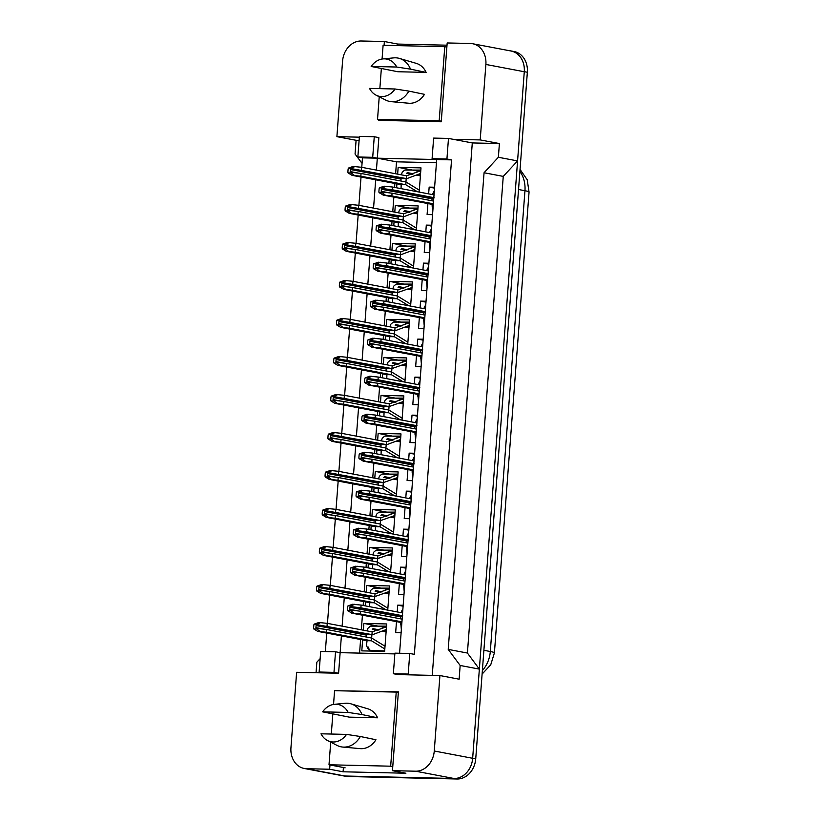 <?xml version="1.0" encoding="UTF-8"?>
<svg xmlns="http://www.w3.org/2000/svg" width="820" height="820" viewBox="0 0 820 820"><rect width="100%" height="100%" fill="white"/><g stroke="black" fill="none" stroke-linecap="round" stroke-linejoin="round"><path stroke-width="1.23" d="M378.502 119.566L378.44 120.345L441.252 121.78L447.177 42.958L470.301 43.48A20.695 17.056 100.7 0 1 472.607 43.726A20.695 17.056 100.7 0 1 485.881 64.452L480.202 139.912L453.091 139.297L472.289 142.936L432.253 675.372M359.355 137.165L336.897 136.653L342.565 61.192A20.695 17.056 100.7 0 1 361.251 41L384.375 41.523L384.088 45.315M399.576 653.243L436.691 159.541L377.313 158.188L378.86 137.606L374.258 136.735L359.406 136.397L357.858 156.979L362.471 157.85L377.313 158.188L376.421 170.109M432.089 158.66L446.931 158.998L448.478 138.426L433.636 138.088L432.089 158.66L436.691 159.541L451.543 159.879L414.356 654.35L409.754 653.478L394.902 653.14L393.364 673.722L408.206 674.06L409.754 653.478M329.978 764.968L329.65 769.242L306.526 768.719A20.695 17.056 100.7 0 1 304.22 768.473A20.695 17.056 100.7 0 1 290.946 747.748L296.625 672.287L338.588 673.24L340.136 652.669L394.851 653.909M393.364 673.722L397.966 674.593L439.93 675.547L434.262 751.007A20.695 17.056 100.7 0 1 415.586 771.2L392.462 770.677L398.387 691.854L335.554 690.717M325.345 651.562L326.739 633.091M327.467 623.384L329.589 595.084M330.327 585.377L332.448 557.077M333.176 547.381L335.308 519.07M336.036 509.374L338.168 481.073M338.896 471.367L341.028 443.066M341.755 433.36L343.877 405.059M344.615 395.353L346.737 367.053M347.465 357.356L349.597 329.045M350.324 319.349L352.457 291.049M353.184 281.342L355.316 253.042M356.044 243.335L358.166 215.035M358.904 205.328L361.026 177.028M361.753 167.331L362.471 157.85M375.693 179.805L373.561 208.116M372.833 217.812L370.702 246.113M369.974 255.819L367.842 284.12M367.114 293.827L364.992 322.127M364.254 331.833L362.132 360.134M361.405 369.83L359.273 398.141M358.545 407.837L356.413 436.148M355.685 445.844L353.553 474.144M352.825 483.851L350.704 512.151M349.966 521.858L347.844 550.159M347.116 559.855L344.984 588.165M344.256 597.862L342.124 626.172M341.397 635.869L340.136 652.669L335.523 651.787L320.681 651.449L319.134 672.031L323.746 672.902M362.05 163.416L355.06 154.016L356.095 140.292L336.897 136.653M316.059 672.728L316.848 662.211L320.138 658.655M472.607 43.726L511.003 51.004A20.695 17.056 100.7 0 1 524.277 71.74L517.574 160.915L503.254 176.392L467.41 653.038L479.362 669.11L472.658 758.295A20.695 17.056 100.7 0 1 453.983 778.487L344.923 776.007A20.695 17.056 100.7 0 1 342.616 775.761L304.22 768.473M343.416 767.52L343.088 771.794L329.65 769.242M343.088 771.794L405.9 773.229L392.462 770.677M479.362 669.11L460.163 665.471L459.128 679.196L439.93 675.547M460.163 665.471L448.212 649.399L467.41 653.038M448.212 649.399L484.056 172.753L503.254 176.392M484.056 172.753L498.375 157.276L517.574 160.915M498.375 157.276L499.4 143.551L480.202 139.912M447.002 45.192L397.813 44.075L384.375 41.523M359.109 140.363L356.095 140.292M448.478 138.426L453.091 139.297M446.931 158.998L451.543 159.879M408.206 674.06L412.808 674.932M499.4 143.551L472.289 142.936M436.455 162.739L396.511 161.827L372.71 157.317L374.258 136.735M396.511 161.827L395.619 173.748M394.891 183.454L394.584 187.411M393.856 197.118L392.759 211.755M392.032 221.461L391.734 225.418M391.007 235.125L389.9 249.762M389.172 259.458L388.875 263.425M388.147 273.121L387.04 287.769M386.312 297.465L386.015 301.432M385.287 311.128L384.19 325.765M383.452 335.472L383.155 339.439M382.428 349.135L381.331 363.772M380.603 373.479L380.306 377.436M379.568 387.142L378.471 401.779M377.743 411.486L377.446 415.443M376.718 425.149L375.611 439.786M374.883 449.483L374.586 453.45M373.858 463.156L372.752 477.793M372.024 487.49L371.726 491.457M370.999 501.153L369.902 515.79M369.164 525.497L368.867 529.464M368.139 539.16L367.042 553.797M366.314 563.504L366.017 567.46M365.279 577.167L364.183 591.804M363.455 601.511L363.157 605.467M362.43 615.174L361.323 629.811M360.595 639.508L359.57 653.109M429.69 252.673L424.237 252.55L425.057 241.582M425.795 231.875L426.297 225.11L431.75 225.233M426.83 290.68L421.377 290.557L422.208 279.589M422.935 269.882L423.438 263.117L428.901 263.24M423.981 328.687L418.518 328.564L419.348 317.596M420.076 307.889L420.588 301.114L426.041 301.247M421.121 366.694L415.668 366.56L416.488 355.593M417.216 345.896L417.728 339.121L423.181 339.244M418.261 404.69L412.808 404.567L413.628 393.6M414.356 383.904L414.869 377.128L420.322 377.251M415.402 442.697L409.949 442.574L410.769 431.607M411.507 421.9L412.009 415.135L417.462 415.258M412.542 480.704L407.089 480.581L407.919 469.614M408.647 459.907L409.149 453.142L414.612 453.265M409.692 518.712L404.229 518.588L405.059 507.621M405.787 497.914L406.3 491.149L411.753 491.272M406.833 556.718L401.38 556.585L402.2 545.618M402.928 535.921L403.44 529.146L408.893 529.269M403.973 594.715L398.52 594.592L399.34 583.625M400.068 573.928L400.58 567.153L406.033 567.276M401.113 632.722L395.66 632.599L396.48 621.632M397.218 611.935L397.72 605.16L403.173 605.283M432.55 214.666L427.097 214.543L427.917 203.575M428.645 193.879L429.157 187.103L434.61 187.226M394.789 212.144L395.301 205.369L418.138 205.892L416.314 230.082M393.764 225.808L394.061 221.841M391.929 250.141L392.442 243.376L415.279 243.888L413.464 268.089M390.904 263.814L391.202 259.848M389.069 288.148L389.582 281.383L412.419 281.895L410.605 306.096M388.044 301.811L388.342 297.855M386.22 326.155L386.722 319.38L409.559 319.902L407.745 344.103M385.185 339.818L385.482 335.862M383.36 364.162L383.862 357.387L406.71 357.909L404.885 382.099M382.335 377.825L382.632 373.858M380.5 402.169L381.013 395.394L403.85 395.916L402.025 420.106M379.476 415.832L379.773 411.865M377.641 440.166L378.153 433.401L400.99 433.923L399.176 458.113M376.616 453.839L376.913 449.872M374.781 478.173L375.293 471.408L398.13 471.92L396.316 496.12M373.756 491.836L374.053 487.879M371.931 516.18L372.434 509.404L395.271 509.927L393.457 534.127M370.896 529.843L371.193 525.886M369.072 554.187L369.584 547.411L392.421 547.934L390.597 572.124M368.047 567.85L368.344 563.883M366.212 592.194L366.724 585.418L389.561 585.941L387.737 610.131M365.187 605.857L365.484 601.89M363.352 630.191L363.865 623.425L386.702 623.948L384.641 651.387L361.804 650.865L362.624 639.897M397.649 174.137L398.151 167.362L420.998 167.885L419.174 192.075M396.624 187.8L396.921 183.834M319.134 672.031L333.976 672.369L338.588 673.24M333.976 672.369L335.523 651.787M357.858 156.979L372.71 157.317M337.338 690.758L335.575 690.419M397.813 44.075L397.69 45.623M398.151 167.362L411.332 169.863M411.763 169.945L419.102 171.339M395.301 205.369L408.473 207.87M408.903 207.952L416.252 209.346M392.442 243.376L405.613 245.877M406.054 245.959L413.393 247.353M389.582 281.383L402.753 283.874M403.194 283.956L410.533 285.35M386.722 319.38L399.904 321.881M400.334 321.963L407.673 323.357M383.862 357.387L397.044 359.888M397.474 359.97L404.824 361.364M381.013 395.394L394.184 397.895M394.615 397.977L401.964 399.371M378.153 433.401L391.324 435.902M391.765 435.984L399.104 437.378M375.293 471.408L388.475 473.898M388.905 473.98L396.244 475.374M372.434 509.404L385.615 511.905M386.046 511.987L393.385 513.381M369.584 547.411L382.755 549.912M383.186 549.995L390.535 551.389M366.724 585.418L379.896 587.919M380.326 588.001L387.675 589.395M363.865 623.425L377.036 625.926M377.477 626.008L384.816 627.402M429.157 187.103L434.549 188.128M426.297 225.11L431.689 226.135M423.438 263.117L428.829 264.132M420.588 301.114L425.969 302.139M417.728 339.121L423.11 340.146M414.869 377.128L420.26 378.153M412.009 415.135L417.4 416.16M409.149 453.142L414.541 454.157M406.3 491.149L411.681 492.164M403.44 529.146L408.821 530.171M400.58 567.153L405.972 568.178M397.72 605.16L403.112 606.185M509.64 50.748A20.695 17.056 100.7 0 1 511.014 50.942A20.695 17.056 100.7 0 1 524.287 71.668L472.658 758.223A20.695 17.056 100.7 0 1 472.658 758.295L434.262 751.007M511.014 50.942L514.078 51.527A20.695 17.056 100.7 0 1 527.352 72.252L475.733 758.807A20.695 17.056 100.7 0 1 457.058 779L347.998 776.519A20.695 17.056 100.7 0 1 345.691 776.274L343.99 775.956M406.197 178.596L405.941 181.968M419.317 190.178L405.982 181.978L361.056 173.461L360.851 176.197L405.777 184.725L417.39 191.736M420.568 173.491L406.874 178.616L406.238 178.545L406.443 175.808L420.783 170.744M400.908 181.015L401.052 179.119A0.687 0.564 100.7 0 1 401.677 178.442L406.238 178.545L348.428 168.079A3.454 2.839 -79.3 0 0 348.08 169.453L347.926 171.513A3.454 2.839 -79.3 0 0 348.059 172.887L352.026 175.326L400.826 184.582A3.454 2.839 -79.3 0 0 401.205 184.623L405.777 184.725L405.982 181.978M348.059 172.887L351.247 172.958L350.734 172.261A0.687 0.564 100.7 0 1 350.212 171.564L350.365 169.504A0.687 0.564 100.7 0 1 350.991 168.828L351.554 168.838M351.298 172.272L361.056 173.461M348.428 168.079L353.112 166.45L361.517 167.28L406.443 175.808M361.517 167.28L361.312 170.027M360.851 176.197L352.446 175.367L401.164 184.643M355.019 166.491L351.616 168.161M351.247 172.958L354.342 175.408M431.904 200.756L432.048 198.86A0.687 0.564 100.7 0 1 432.673 198.184L434.159 197.722M432.171 204.385L383.442 195.109L379.065 192.628L382.253 192.7L382.304 192.013L392.062 193.192L391.857 195.939L383.032 195.058L431.822 204.313A3.454 2.839 -79.3 0 0 432.212 204.354L433.319 204.385M392.062 193.192L433.575 201.074M391.857 195.939L433.37 203.811M382.304 192.013L381.731 192.003A0.687 0.564 100.7 0 1 381.208 191.306L381.372 189.246A0.687 0.564 100.7 0 1 381.987 188.569L382.612 187.893L379.424 187.821A3.454 2.839 -79.3 0 0 379.086 189.195L378.932 191.244A3.454 2.839 -79.3 0 0 379.065 192.628M379.424 187.821L384.119 186.191L392.524 187.022L392.319 189.768L433.831 197.64M392.319 189.768L382.561 188.579M392.524 187.022L434.036 194.893M386.015 186.232L382.612 187.893M382.253 192.7L385.349 195.15M395.066 88.99A18.973 15.641 100.7 0 1 381.7 96.586A18.973 15.641 100.7 0 1 376.083 95.171A18.973 15.641 100.7 0 1 369.523 88.406L395.066 88.99L408.862 91.102A22.078 18.194 100.7 0 1 392.216 101.721A22.078 18.194 100.7 0 1 391.212 101.659A22.078 18.194 100.7 0 1 385.687 100.06L376.083 95.171M382.96 58.917L393.692 57.882A22.078 18.194 100.7 0 1 395.517 57.81A22.078 18.194 100.7 0 1 399.412 58.415L416.263 63.365A20.356 16.779 100.7 0 1 426.123 72.385L397.823 71.74L371.173 66.461A18.973 15.641 100.7 0 1 382.96 58.917A18.973 15.641 100.7 0 1 396.716 67.035L371.173 66.461M399.412 58.415A22.078 18.194 100.7 0 1 410.512 69.146L426.123 72.385M396.716 67.035L410.512 69.146M383.186 120.458L377.528 119.382L439.192 120.786L444.768 46.699L383.104 45.295L382.069 59.03M441.293 121.186L439.192 120.786M381.331 68.859L379.844 88.642M379.229 96.77L377.528 119.382M446.869 47.099L444.768 46.699M408.862 91.102L424.473 94.341A20.356 16.779 100.7 0 1 408.698 103.228L391.212 101.659M346.532 734.392A18.973 15.641 100.7 0 1 333.176 741.987A18.973 15.641 100.7 0 1 327.559 740.573A18.973 15.641 100.7 0 1 320.999 733.808L346.532 734.392L360.339 736.503A22.078 18.194 100.7 0 1 343.693 747.112A22.078 18.194 100.7 0 1 342.688 747.061A22.078 18.194 100.7 0 1 337.163 745.462L327.559 740.573M334.437 704.318L345.159 703.283A22.078 18.194 100.7 0 1 346.993 703.211A22.078 18.194 100.7 0 1 350.888 703.816L367.729 708.757A20.356 16.779 100.7 0 1 377.6 717.787L349.289 717.141L322.649 711.852A18.973 15.641 100.7 0 1 334.437 704.318A18.973 15.641 100.7 0 1 348.182 712.436L322.649 711.852M350.888 703.816A22.078 18.194 100.7 0 1 361.989 714.548L377.6 717.787M348.182 712.436L361.989 714.548M345.128 767.838L329.005 764.783L390.668 766.187L396.234 692.101L334.57 690.696L333.545 704.431M392.77 766.587L390.668 766.187M332.797 714.261L331.311 734.043M330.706 742.172L329.005 764.783M398.335 692.5L396.234 692.101M360.339 736.503L375.949 739.742A20.356 16.779 100.7 0 1 360.175 748.629L342.688 747.061M403.337 216.603L403.081 219.975M416.457 228.185L403.122 219.985L358.196 211.457L357.991 214.204L402.917 222.722L414.541 229.743M417.718 211.488L404.014 216.613L403.378 216.552L403.583 213.805L417.923 208.751M398.048 219.022L398.192 217.126A0.687 0.564 100.7 0 1 398.817 216.449L403.378 216.552L345.568 206.086A3.454 2.839 -79.3 0 0 345.22 207.46L345.066 209.51A3.454 2.839 -79.3 0 0 345.21 210.894L349.176 213.323L397.966 222.579A3.454 2.839 -79.3 0 0 398.346 222.62L402.917 222.722L403.122 219.985M345.21 210.894L348.387 210.965L347.875 210.268A0.687 0.564 100.7 0 1 347.352 209.561L347.506 207.511A0.687 0.564 100.7 0 1 348.131 206.835L348.705 206.845M348.449 210.279L358.196 211.457M345.568 206.086L350.253 204.457L358.668 205.287L403.583 213.805M358.668 205.287L358.463 208.034M357.991 214.204L349.586 213.374L398.346 222.62L398.274 224.516L398.305 222.691M352.159 204.498L348.756 206.158M348.387 210.965L351.493 213.415M400.478 254.61L400.221 257.982M413.598 266.192L400.262 257.992L355.347 249.464L355.132 252.211L400.058 260.729L411.681 267.75M414.858 249.495L401.154 254.62L400.529 254.559L400.734 251.812L415.063 246.748M395.189 257.029L395.332 255.122A0.687 0.564 100.7 0 1 395.957 254.456L400.529 254.559L342.709 244.093A3.454 2.839 -79.3 0 0 342.37 245.457L342.217 247.517A3.454 2.839 -79.3 0 0 342.35 248.901L346.317 251.33L395.107 260.586A3.454 2.839 -79.3 0 0 395.496 260.627L400.058 260.729L400.262 257.992M342.35 248.901L345.538 248.972L345.015 248.265A0.687 0.564 100.7 0 1 344.492 247.568L344.646 245.508A0.687 0.564 100.7 0 1 345.271 244.842L345.845 244.852M345.589 248.286L355.347 249.464M342.709 244.093L347.403 242.464L355.808 243.294L400.734 251.812M355.808 243.294L355.603 246.041M355.132 252.211L346.727 251.381L395.496 260.627L395.414 262.523L395.455 260.698M349.299 242.505L345.896 244.165M345.538 248.972L348.633 251.422M397.618 292.607L397.372 295.989L410.748 304.199M392.595 298.695L392.554 300.53L392.647 298.634L343.867 289.378L339.49 286.897L342.678 286.969L342.729 286.293L352.487 287.471L352.282 290.218L343.457 289.337L392.247 298.593A3.454 2.839 -79.3 0 0 392.636 298.634L397.198 298.736L408.821 305.757M411.999 287.502L397.669 292.566L397.874 289.819L412.204 284.755M392.329 295.026L392.472 293.13A0.687 0.564 100.7 0 1 393.098 292.463L397.669 292.566L339.849 282.101A3.454 2.839 -79.3 0 0 339.511 283.464L339.357 285.524A3.454 2.839 -79.3 0 0 339.49 286.897M352.487 287.471L397.413 295.989L397.198 298.736L352.282 290.218M342.729 286.293L342.155 286.272A0.687 0.564 100.7 0 1 341.643 285.575L341.796 283.515A0.687 0.564 100.7 0 1 342.411 282.849L342.986 282.859M339.849 282.101L344.543 280.46L352.948 281.301L397.874 289.819M352.948 281.301L352.743 284.038M346.45 280.512L343.037 282.172M342.678 286.969L345.773 289.429M394.768 330.614L394.512 333.986M407.888 342.207L394.553 333.996L349.627 325.478L349.422 328.215L394.348 336.743L405.961 343.764M409.139 325.509L395.435 330.634L394.809 330.573L395.014 327.826L409.344 322.762M389.479 333.033L389.623 331.136A0.687 0.564 100.7 0 1 390.238 330.46L394.809 330.573L336.989 320.107A3.454 2.839 -79.3 0 0 336.651 321.471L336.497 323.531A3.454 2.839 -79.3 0 0 336.63 324.904L340.597 327.344L389.397 336.6A3.454 2.839 -79.3 0 0 389.777 336.641L394.348 336.743L394.553 333.996M336.63 324.904L339.818 324.976L339.295 324.279A0.687 0.564 100.7 0 1 338.783 323.582L338.937 321.522A0.687 0.564 100.7 0 1 339.562 320.845L340.126 320.866M339.869 324.289L349.627 325.478M336.989 320.107L341.684 318.467L350.089 319.298L395.014 327.826M350.089 319.298L349.884 322.045M349.422 328.215L341.017 327.385L389.736 336.641M343.59 318.508L340.177 320.179M339.818 324.976L342.914 327.436M429.055 238.763L429.198 236.867A0.687 0.564 100.7 0 1 429.813 236.191L430.93 236.211M429.311 242.433L429.28 244.257L429.362 242.361L380.593 233.116L376.206 230.635L379.393 230.707L379.445 230.02L389.203 231.199L388.998 233.946L380.172 233.064L428.962 242.32A3.454 2.839 -79.3 0 0 429.352 242.361L430.469 242.392M389.203 231.199L430.715 239.081M388.998 233.946L430.51 241.818M379.445 230.02L378.871 230.01A0.687 0.564 100.7 0 1 378.358 229.303L378.512 227.253A0.687 0.564 100.7 0 1 379.137 226.576L379.752 225.9L376.564 225.828A3.454 2.839 -79.3 0 0 376.226 227.191L376.072 229.251A3.454 2.839 -79.3 0 0 376.206 230.635M376.564 225.828L381.259 224.198L389.664 225.028L389.459 227.775L430.971 235.647M389.459 227.775L379.701 226.586M389.664 225.028L431.176 232.9M383.165 224.239L379.752 225.9M379.393 230.707L382.489 233.157M426.195 276.77L426.338 274.864A0.687 0.564 100.7 0 1 426.953 274.198L428.071 274.218M426.451 280.44L426.42 282.264L426.502 280.368L377.733 271.123L373.346 268.632L376.534 268.714L376.585 268.027L386.343 269.206L386.138 271.953L377.313 271.071L426.113 280.327A3.454 2.839 -79.3 0 0 426.492 280.368L427.609 280.399M386.343 269.206L427.856 277.078M386.138 271.953L427.65 279.825M376.585 268.027L376.021 268.007A0.687 0.564 100.7 0 1 375.498 267.31L375.652 265.249A0.687 0.564 100.7 0 1 376.277 264.583L376.892 263.907L373.715 263.835A3.454 2.839 -79.3 0 0 373.366 265.198L373.213 267.258A3.454 2.839 -79.3 0 0 373.346 268.632M373.715 263.835L378.399 262.205L386.804 263.035L386.599 265.772L428.112 273.654M386.599 265.772L376.841 264.593M386.804 263.035L428.317 270.907M380.306 262.246L376.892 263.907M376.534 268.714L379.629 271.164M423.335 314.767L423.479 312.871A0.687 0.564 100.7 0 1 424.104 312.194L425.211 312.225M423.212 318.334L423.561 320.261L423.643 318.375L374.873 309.119L370.486 306.639L373.674 306.711L373.725 306.024L383.483 307.213L383.278 309.96L374.463 309.079L423.253 318.334A3.454 2.839 -79.3 0 0 423.632 318.375L424.75 318.396M383.483 307.213L424.996 315.085M383.278 309.96L424.791 317.832M373.725 306.024L373.161 306.014A0.687 0.564 100.7 0 1 372.639 305.317L372.792 303.256A0.687 0.564 100.7 0 1 373.418 302.59L374.043 301.914L370.855 301.842A3.454 2.839 -79.3 0 0 370.507 303.205L370.353 305.265A3.454 2.839 -79.3 0 0 370.486 306.639M370.855 301.842L375.539 300.202L383.955 301.042L383.739 303.779L425.252 311.651M383.739 303.779L373.992 302.601M383.955 301.042L425.467 308.914M377.446 300.253L374.043 301.914M373.674 306.711L376.78 309.171M391.909 368.621L391.652 371.993M405.029 380.203L391.693 372.003L346.768 363.485L346.563 366.222L391.488 374.75L403.102 381.761M406.289 363.516L391.95 368.569L392.155 365.833L406.494 360.769M386.62 371.04L386.763 369.143A0.687 0.564 100.7 0 1 387.388 368.467L391.95 368.569L334.14 358.104A3.454 2.839 -79.3 0 0 333.791 359.478L333.637 361.538A3.454 2.839 -79.3 0 0 333.771 362.911L337.737 365.351L386.538 374.607A3.454 2.839 -79.3 0 0 386.917 374.648L391.488 374.75L391.693 372.003M333.771 362.911L336.958 362.983L336.446 362.286A0.687 0.564 100.7 0 1 335.923 361.589L336.077 359.529A0.687 0.564 100.7 0 1 336.702 358.853L337.276 358.863M337.01 362.296L346.768 363.485M334.14 358.104L338.824 356.474L347.229 357.305L392.155 365.833M347.229 357.305L347.024 360.052M346.563 366.222L338.158 365.392L386.917 374.648L386.845 376.534L386.835 374.576M340.731 356.515L337.327 358.186M336.958 362.983L340.064 365.433M389.049 406.628L388.793 410M402.169 418.21L388.834 410.01L343.908 401.482L343.703 404.229L388.629 412.747L400.252 419.768M403.43 401.513L389.09 406.577L389.305 403.829L403.635 398.776M383.76 409.047L383.904 407.15A0.687 0.564 100.7 0 1 384.529 406.474L389.09 406.577L331.28 396.111A3.454 2.839 -79.3 0 0 330.931 397.485L330.778 399.535A3.454 2.839 -79.3 0 0 330.921 400.918L334.888 403.348L383.678 412.603A3.454 2.839 -79.3 0 0 384.057 412.644L388.629 412.747L388.834 410.01M330.921 400.918L334.109 400.99L333.586 400.293A0.687 0.564 100.7 0 1 333.063 399.586L333.217 397.536A0.687 0.564 100.7 0 1 333.842 396.859L334.416 396.87M334.16 400.303L343.908 401.482M331.28 396.111L335.964 394.481L344.38 395.312L389.305 403.829M344.38 395.312L344.174 398.059M343.703 404.229L335.298 403.399L384.057 412.644L383.985 414.541L384.016 412.716M337.871 394.522L334.468 396.183M334.109 400.99L337.204 403.44M386.189 444.635L385.933 448.007M399.309 456.217L385.974 448.017L341.058 439.489L340.843 442.236L385.769 450.754L397.392 457.775M400.57 439.52L386.866 444.645L386.24 444.583L386.445 441.836L400.775 436.783M380.9 447.054L381.044 445.147A0.687 0.564 100.7 0 1 381.669 444.481L386.24 444.583L328.42 434.118A3.454 2.839 -79.3 0 0 328.082 435.481L327.928 437.542A3.454 2.839 -79.3 0 0 328.061 438.925L332.028 441.355L380.818 450.61A3.454 2.839 -79.3 0 0 381.208 450.651L385.769 450.754L385.974 448.017M328.061 438.925L331.249 438.997L330.726 438.29A0.687 0.564 100.7 0 1 330.204 437.593L330.368 435.533A0.687 0.564 100.7 0 1 330.983 434.866L331.557 434.877M331.3 438.31L341.058 439.489M328.42 434.118L333.115 432.488L341.52 433.319L386.445 441.836M341.52 433.319L341.315 436.066M340.843 442.236L332.438 441.406L381.208 450.651L381.126 452.548L381.167 450.723M335.011 432.529L331.608 434.19M331.249 438.997L334.345 441.447M420.476 352.774L420.619 350.878A0.687 0.564 100.7 0 1 421.244 350.202L422.351 350.232M420.742 356.444L420.701 358.268L420.783 356.382L372.013 347.127L367.637 344.646L370.824 344.718L370.876 344.031L380.634 345.22L380.418 347.957L371.603 347.085L420.393 356.341A3.454 2.839 -79.3 0 0 420.783 356.382L421.89 356.403M380.634 345.22L422.136 353.092M380.418 347.957L421.931 355.839M370.876 344.031L370.302 344.021A0.687 0.564 100.7 0 1 369.779 343.324L369.933 341.263A0.687 0.564 100.7 0 1 370.558 340.587L371.183 339.921L367.995 339.849A3.454 2.839 -79.3 0 0 367.657 341.212L367.503 343.272A3.454 2.839 -79.3 0 0 367.637 344.646M367.995 339.849L372.69 338.209L381.095 339.039L380.89 341.786L422.402 349.658M380.89 341.786L371.132 340.607M381.095 339.039L422.607 346.921M374.586 338.25L371.183 339.921M370.824 344.718L373.92 347.167M417.616 390.781L417.759 388.885A0.687 0.564 100.7 0 1 418.384 388.208L419.502 388.239M417.882 394.451L417.841 396.275L417.933 394.379L369.154 385.133L364.777 382.653L367.965 382.725L368.016 382.038L377.774 383.217L377.569 385.964L368.744 385.092L417.534 394.348A3.454 2.839 -79.3 0 0 417.923 394.379L419.03 394.41M377.774 383.217L419.286 391.099M377.569 385.964L419.082 393.836M368.016 382.038L367.442 382.028A0.687 0.564 100.7 0 1 366.929 381.331L367.083 379.27A0.687 0.564 100.7 0 1 367.698 378.594L368.323 377.917L365.136 377.846A3.454 2.839 -79.3 0 0 364.797 379.219L364.644 381.279A3.454 2.839 -79.3 0 0 364.777 382.653M365.136 377.846L369.83 376.216L378.235 377.046L378.03 379.793L419.543 387.665M378.03 379.793L368.272 378.604M378.235 377.046L419.748 384.918M371.726 376.257L368.323 377.917M367.965 382.725L371.06 385.174M414.766 428.788L414.91 426.892A0.687 0.564 100.7 0 1 415.525 426.215L416.642 426.236M415.022 432.458L414.992 434.282L415.074 432.386L366.304 423.14L361.917 420.66L365.105 420.732L365.156 420.045L374.914 421.224L374.709 423.971L365.884 423.089L414.674 432.345A3.454 2.839 -79.3 0 0 415.063 432.386L416.181 432.417M374.914 421.224L416.427 429.106M374.709 423.971L416.222 431.843M365.156 420.045L364.582 420.035A0.687 0.564 100.7 0 1 364.07 419.327L364.223 417.277A0.687 0.564 100.7 0 1 364.849 416.601L365.464 415.924L362.276 415.853A3.454 2.839 -79.3 0 0 361.938 417.226L361.784 419.276A3.454 2.839 -79.3 0 0 361.917 420.66M362.276 415.853L366.97 414.223L375.375 415.053L375.17 417.8L416.683 425.672M375.17 417.8L365.412 416.611M375.375 415.053L416.888 422.925M368.877 414.264L365.464 415.924M365.105 420.732L368.2 423.181M383.329 482.631L383.083 486.014M396.46 494.224L383.124 486.014L338.199 477.496L337.994 480.243L382.919 488.761L394.533 495.782M397.71 477.527L383.381 482.59L383.586 479.843L397.915 474.78M378.051 485.05L378.184 483.154A0.687 0.564 100.7 0 1 378.809 482.488L383.381 482.59L325.56 472.125A3.454 2.839 -79.3 0 0 325.222 473.488L325.068 475.549A3.454 2.839 -79.3 0 0 325.202 476.922L329.168 479.362L377.958 488.617A3.454 2.839 -79.3 0 0 378.348 488.658L382.919 488.761L383.124 486.014M325.202 476.922L328.389 476.994L327.867 476.297A0.687 0.564 100.7 0 1 327.354 475.6L327.508 473.54A0.687 0.564 100.7 0 1 328.123 472.873L328.697 472.884M328.441 476.317L338.199 477.496M325.56 472.125L330.255 470.485L338.66 471.326L383.586 479.843M338.66 471.326L338.455 474.062M337.994 480.243L329.579 479.413L378.307 488.658M332.161 470.536L328.748 472.197M328.389 476.994L331.485 479.454M380.48 520.638L380.224 524.011M393.6 532.231L380.265 524.021L335.339 515.503L335.134 518.25L380.06 526.768L391.673 533.789M394.851 515.534L380.521 520.597L380.726 517.851L395.055 512.787M375.191 523.058L375.334 521.161A0.687 0.564 100.7 0 1 375.949 520.485L380.521 520.597L322.701 510.132A3.454 2.839 -79.3 0 0 322.362 511.495L322.209 513.556A3.454 2.839 -79.3 0 0 322.342 514.929L326.309 517.369L375.109 526.624A3.454 2.839 -79.3 0 0 375.488 526.665L380.06 526.768L380.265 524.021M322.342 514.929L325.53 515.001L325.007 514.304A0.687 0.564 100.7 0 1 324.494 513.607L324.648 511.547A0.687 0.564 100.7 0 1 325.273 510.87L325.837 510.891M325.581 514.314L335.339 515.503M322.701 510.132L327.395 508.492L335.8 509.322L380.726 517.851M335.8 509.322L335.595 512.069M335.134 518.25L326.729 517.41L375.488 526.665L375.416 528.551L375.447 526.727M329.302 508.533L325.888 510.204M325.53 515.001L328.625 517.461M377.62 558.645L377.364 562.018M390.74 570.228L377.405 562.028L332.479 553.51L332.274 556.247L377.2 564.775L388.813 571.786M392.001 553.541L377.661 558.594L377.866 555.857L392.206 550.794M372.331 561.064L372.475 559.168A0.687 0.564 100.7 0 1 373.1 558.492L377.661 558.594L319.851 548.139A3.454 2.839 -79.3 0 0 319.503 549.502L319.349 551.563A3.454 2.839 -79.3 0 0 319.482 552.936L323.449 555.376L372.249 564.631A3.454 2.839 -79.3 0 0 372.628 564.672L377.2 564.775L377.405 562.028M319.482 552.936L322.67 553.008L322.157 552.311A0.687 0.564 100.7 0 1 321.635 551.614L321.788 549.554A0.687 0.564 100.7 0 1 322.414 548.877L322.988 548.898M322.721 552.321L332.479 553.51M319.851 548.139L324.535 546.499L332.951 547.329L377.866 555.857M332.951 547.329L332.736 550.076M332.274 556.247L323.869 555.417L372.628 564.672L372.557 566.558L372.587 564.734M326.442 546.54L323.039 548.211M322.67 553.008L325.776 555.458M374.76 596.652L374.504 600.025M387.88 608.235L374.545 600.035L329.619 591.507L329.414 594.254L374.34 602.782L385.964 609.793M389.141 591.538L374.801 596.601L375.017 593.854L389.346 588.801M369.471 599.072L369.615 597.175A0.687 0.564 100.7 0 1 370.24 596.499L374.801 596.601L316.991 586.136A3.454 2.839 -79.3 0 0 316.653 587.509L316.489 589.559A3.454 2.839 -79.3 0 0 316.633 590.943L320.599 593.372L369.389 602.628A3.454 2.839 -79.3 0 0 369.779 602.669L374.34 602.782L374.545 600.035M316.633 590.943L319.82 591.015L319.298 590.318A0.687 0.564 100.7 0 1 318.775 589.621L318.929 587.561A0.687 0.564 100.7 0 1 319.554 586.884L320.128 586.894M319.872 590.328L329.619 591.507M316.991 586.136L321.686 584.506L330.091 585.336L375.017 593.854M330.091 585.336L329.886 588.083M329.414 594.254L321.01 593.424L369.779 602.669L369.697 604.566L369.738 602.741M323.582 584.547L320.179 586.208M319.82 591.015L322.916 593.465M384.672 650.906L370.896 650.557L373.94 651.141M374.135 651.141L371.276 650.598C369.564 650.362 368.692 649.194 368.682 647.103M371.901 634.659L371.655 638.032M385.031 646.242L371.685 638.042L326.77 629.514L326.565 632.261L371.481 640.779L384.816 648.989M386.281 629.545L372.577 634.67L371.952 634.608L372.157 631.861L386.486 626.808M366.612 637.078L366.755 635.182A0.687 0.564 100.7 0 1 367.38 634.506L371.952 634.608L314.132 624.143A3.454 2.839 -79.3 0 0 313.793 625.506L313.64 627.566A3.454 2.839 -79.3 0 0 313.773 628.95L317.74 631.38L366.53 640.635A3.454 2.839 -79.3 0 0 366.919 640.676L371.481 640.779L371.685 638.042M313.773 628.95L316.961 629.022L316.438 628.325A0.687 0.564 100.7 0 1 315.915 627.618L316.079 625.568A0.687 0.564 100.7 0 1 316.694 624.891L317.268 624.901M317.012 628.335L326.77 629.514M314.132 624.143L318.826 622.513L327.231 623.343L372.157 631.861M327.231 623.343L327.026 626.091M326.565 632.261L318.15 631.431L366.878 640.676M320.722 622.554L317.319 624.215M316.961 629.022L320.056 631.472M411.906 466.795L412.05 464.889A0.687 0.564 100.7 0 1 412.675 464.222L413.782 464.243M412.163 470.465L412.132 472.289L412.214 470.393L363.444 461.147L359.058 458.657L362.245 458.739L362.296 458.052L372.054 459.231L371.849 461.978L363.024 461.096L411.824 470.352A3.454 2.839 -79.3 0 0 412.204 470.393L413.321 470.424M372.054 459.231L413.567 467.103M371.849 461.978L413.362 469.85M362.296 458.052L361.733 458.031A0.687 0.564 100.7 0 1 361.21 457.334L361.364 455.274A0.687 0.564 100.7 0 1 361.989 454.608L362.614 453.931L359.426 453.86A3.454 2.839 -79.3 0 0 359.078 455.223L358.924 457.283A3.454 2.839 -79.3 0 0 359.058 458.657M359.426 453.86L364.111 452.23L372.516 453.06L372.311 455.797L413.823 463.679M372.311 455.797L362.553 454.618M372.516 453.06L414.028 460.932M366.017 452.271L362.614 453.931M362.245 458.739L365.341 461.188M409.047 504.792L409.19 502.896A0.687 0.564 100.7 0 1 409.815 502.229L410.922 502.25M408.924 508.359L360.585 499.144L356.208 496.664L359.396 496.735L359.447 496.049L369.195 497.238L368.99 499.985L360.175 499.103L408.965 508.359A3.454 2.839 -79.3 0 0 409.344 508.4L410.461 508.42M369.195 497.238L410.707 505.11M368.99 499.985L410.502 507.857M359.447 496.049L358.873 496.038A0.687 0.564 100.7 0 1 358.35 495.341L358.504 493.281A0.687 0.564 100.7 0 1 359.129 492.615L359.755 491.938L356.567 491.867A3.454 2.839 -79.3 0 0 356.218 493.23L356.064 495.29A3.454 2.839 -79.3 0 0 356.208 496.664M356.567 491.867L361.251 490.227L369.666 491.067L369.461 493.804L410.963 501.686M369.461 493.804L359.703 492.625M369.666 491.067L411.179 498.939M363.157 490.278L359.755 491.938M359.396 496.735L362.491 499.195M406.187 542.799L406.33 540.903A0.687 0.564 100.7 0 1 406.956 540.226L408.063 540.257M406.453 546.468L406.412 548.293L406.505 546.407L357.725 537.151L353.348 534.671L356.536 534.742L356.587 534.056L366.345 535.245L366.13 537.981L357.315 537.11L406.105 546.366A3.454 2.839 -79.3 0 0 406.494 546.407L407.601 546.428M366.345 535.245L407.858 543.117M366.13 537.981L407.642 545.864M356.587 534.056L356.013 534.045A0.687 0.564 100.7 0 1 355.49 533.348L355.644 531.288A0.687 0.564 100.7 0 1 356.269 530.612L356.895 529.945L353.707 529.874A3.454 2.839 -79.3 0 0 353.369 531.237L353.215 533.297A3.454 2.839 -79.3 0 0 353.348 534.671M353.707 529.874L358.401 528.234L366.806 529.064L366.601 531.811L408.114 539.683M366.601 531.811L356.843 530.632M366.806 529.064L408.319 536.946M360.298 528.275L356.895 529.945M356.536 534.742L359.631 537.192M403.337 580.806L403.471 578.91A0.687 0.564 100.7 0 1 404.096 578.233L405.213 578.264M403.204 584.373L403.553 586.3L403.645 584.414L354.865 575.158L350.488 572.678L353.676 572.749L353.728 572.063L363.485 573.252L363.28 575.989L354.455 575.117L403.245 584.373A3.454 2.839 -79.3 0 0 403.635 584.404L404.742 584.434M363.485 573.252L404.998 581.124M363.28 575.989L404.793 583.861M353.728 572.063L353.154 572.053A0.687 0.564 100.7 0 1 352.641 571.355L352.795 569.295A0.687 0.564 100.7 0 1 353.41 568.619L354.035 567.942L350.847 567.87A3.454 2.839 -79.3 0 0 350.509 569.244L350.355 571.304A3.454 2.839 -79.3 0 0 350.488 572.678M350.847 567.87L355.542 566.241L363.947 567.071L363.742 569.818L405.254 577.69M363.742 569.818L353.984 568.629M363.947 567.071L405.459 574.943M357.448 566.282L354.035 567.942M353.676 572.749L356.772 575.199M400.478 618.813L400.621 616.917A0.687 0.564 100.7 0 1 401.236 616.24L402.353 616.261M400.734 622.482L400.703 624.307L400.785 622.411L352.016 613.165L347.629 610.685L350.816 610.756L350.868 610.07L360.626 611.249L360.421 613.995L351.595 613.114L400.396 622.37A3.454 2.839 -79.3 0 0 400.775 622.411L401.892 622.441M360.626 611.249L402.138 619.131M360.421 613.995L401.933 621.867M350.868 610.07L350.294 610.059A0.687 0.564 100.7 0 1 349.781 609.352L349.935 607.302A0.687 0.564 100.7 0 1 350.56 606.626L351.175 605.949L347.987 605.877A3.454 2.839 -79.3 0 0 347.649 607.251L347.495 609.301A3.454 2.839 -79.3 0 0 347.629 610.685M347.987 605.877L352.682 604.248L361.087 605.078L360.882 607.825L402.394 615.697M360.882 607.825L351.124 606.636M361.087 605.078L402.599 612.95M354.588 604.289L351.175 605.949M350.816 610.756L353.912 613.206M306.526 768.719L344.923 776.007M415.586 771.2L453.983 778.487M485.881 64.452L524.277 71.74M494.409 652.864A24.149 1.855 -175.7 0 0 490.309 651.51L524.954 190.722A24.149 1.855 4.3 0 1 529.054 192.075L494.409 652.864L490.729 664.825L482.109 674.06M482.365 670.534A27.603 22.745 -79.3 0 0 490.309 651.51L483.892 650.291M518.537 189.502L524.954 190.722A27.603 22.745 -79.3 0 0 519.9 171.4M347.998 776.519L345.343 776.017M527.352 72.252L524.287 71.668M475.733 758.807L472.658 758.223M457.058 779L454.362 778.487M406.597 173.266L412.388 174.363M416.447 175.131L420.393 175.88M407.222 172.589L413.618 173.809M417.698 174.578L420.455 175.101M350.212 171.564L358.688 173.174M350.365 169.504L401.052 179.119M350.991 168.828L401.677 178.442M381.208 191.306L389.695 192.905M381.372 189.246L432.048 198.86M381.987 188.569L432.673 198.184M403.737 211.273L409.529 212.37M413.598 213.138L417.534 213.887M404.362 210.596L410.758 211.806M414.838 212.585L417.595 213.108M347.352 209.561L355.829 211.171M347.506 207.511L398.192 217.126M348.131 206.835L398.817 216.449M400.877 249.27L406.669 250.366M410.738 251.145L414.674 251.894M401.503 248.603L407.899 249.813M411.988 250.592L414.735 251.115M344.492 247.568L352.969 249.177M344.646 245.508L395.332 255.122M345.271 244.842L395.957 254.456M398.028 287.277L403.809 288.373M407.878 289.152L411.824 289.901M398.643 286.611L405.049 287.82M409.129 288.589L411.876 289.111M341.643 285.575L350.119 287.184M341.796 283.515L392.472 293.13M342.411 282.849L393.098 292.463M395.168 325.284L400.949 326.38M405.018 327.149L408.965 327.897M395.783 324.607L402.189 325.827M406.269 326.596L409.016 327.118M338.783 323.582L347.26 325.191M338.937 321.522L389.623 331.136M339.562 320.845L390.238 330.46M378.358 229.303L386.835 230.912M378.512 227.253L429.198 236.867M379.137 226.576L429.813 236.191M375.498 267.31L383.975 268.919M375.652 265.249L426.338 274.864M376.277 264.583L426.953 274.198M372.639 305.317L381.115 306.926M372.792 303.256L423.479 312.871M373.418 302.59L424.104 312.194M392.308 363.291L398.1 364.387M402.169 365.156L406.105 365.904M392.934 362.614L399.33 363.834M403.409 364.603L406.166 365.125M335.923 361.589L344.4 363.198M336.077 359.529L386.763 369.143M336.702 358.853L387.388 368.467M389.449 401.298L395.24 402.394M399.309 403.163L403.245 403.911M390.074 400.621L396.47 401.831M400.549 402.61L403.307 403.132M333.063 399.586L341.54 401.195M333.217 397.536L383.904 407.15M333.842 396.859L384.529 406.474M386.589 439.294L392.38 440.401M396.449 441.17L400.385 441.918M387.214 438.628L393.61 439.838M397.7 440.617L400.447 441.139M330.204 437.593L338.68 439.202M330.368 435.533L381.044 445.147M330.983 434.866L381.669 444.481M369.779 343.324L378.256 344.933M369.933 341.263L420.619 350.878M370.558 340.587L421.244 350.202M366.929 381.331L375.406 382.93M367.083 379.27L417.759 388.885M367.698 378.594L418.384 388.208M364.07 419.327L372.546 420.937M364.223 417.277L414.91 426.892M364.849 416.601L415.525 426.215M383.739 477.301L389.52 478.398M393.59 479.177L397.536 479.925M384.354 476.635L390.761 477.845M394.84 478.624L397.587 479.136M327.354 475.6L335.831 477.209M327.508 473.54L378.184 483.154M328.123 472.873L378.809 482.488M380.88 515.308L386.661 516.405M390.73 517.174L394.676 517.922M381.495 514.632L387.901 515.852M391.981 516.62L394.738 517.143M324.494 513.607L332.971 515.216M324.648 511.547L375.334 521.161M325.273 510.87L375.949 520.485M378.02 553.316L383.811 554.412M387.88 555.181L391.816 555.929M378.645 552.639L385.041 553.859M389.121 554.627L391.878 555.15M321.635 551.614L330.111 553.223M321.788 549.554L372.475 559.168M322.414 548.877L373.1 558.492M375.16 591.322L380.952 592.419M385.021 593.188L388.957 593.936M375.785 590.646L382.181 591.855M386.261 592.634L389.018 593.157M318.775 589.621L327.252 591.22M318.929 587.561L369.615 597.175M319.554 586.884L370.24 596.499M372.3 629.319L378.092 630.426M382.161 631.195L386.097 631.943M372.926 628.653L379.322 629.862M383.411 630.641L386.159 631.164M315.915 627.618L324.402 629.227M316.079 625.568L366.755 635.182M316.694 624.891L367.38 634.506M361.21 457.334L369.687 458.944M361.364 455.274L412.05 464.889M361.989 454.608L412.675 464.222M358.35 495.341L366.827 496.951M358.504 493.281L409.19 502.896M359.129 492.615L409.815 502.229M355.49 533.348L363.967 534.958M355.644 531.288L406.33 540.903M356.269 530.612L406.956 540.226M352.641 571.355L361.118 572.954M352.795 569.295L403.471 578.91M353.41 568.619L404.096 578.233M349.781 609.352L358.258 610.961M349.935 607.302L400.621 616.917M350.56 606.626L401.236 616.24M529.054 192.075L527.219 179.775L520.044 169.412M403.163 177.981L402.22 178.504L406.874 178.616M420.824 170.078L404.742 170.058L402.302 172.138L401.339 174.834M401.144 184.613L401.062 188.641M401.216 184.623L401.134 186.509L401.164 184.684M434.354 190.629L432.345 194.576M432.14 204.354L432.775 211.632M432.222 204.354L432.13 206.25L432.171 204.426M400.303 215.978L399.36 216.511L404.014 216.613M417.974 208.085L401.882 208.065L399.442 210.145L398.479 212.841M398.284 222.62L398.212 226.648M397.444 253.985L396.511 254.518L401.154 254.62M415.115 246.092L399.022 246.072L396.583 248.152L395.619 250.848M395.455 260.647L395.353 264.655M394.584 291.992L393.651 292.525L398.294 292.627M412.255 284.099L396.162 284.079L393.733 286.159L392.77 288.855M392.595 298.654L392.493 302.662M391.724 329.999L390.791 330.521L395.435 330.634M409.395 322.096L393.313 322.086L390.873 324.166L389.91 326.852M389.705 336.63L389.633 340.659M389.787 336.641L389.705 338.527L389.736 336.702M431.299 235.719L430.92 236.262M431.494 228.626L429.485 232.583M429.28 242.361L429.916 249.639M428.45 273.726L428.071 274.269M428.645 266.633L426.625 270.59M426.451 280.389L427.066 287.635M425.59 311.733L425.211 312.276M425.785 304.64L423.766 308.587M424.207 325.642L423.55 318.314M388.875 368.006L387.932 368.529L392.585 368.641M406.546 360.103L390.453 360.082L388.014 362.163L387.05 364.859M386.856 374.637L386.784 378.666M386.015 406.002L385.072 406.535L389.726 406.638M403.686 398.11L387.593 398.089L385.154 400.17L384.19 402.866M384.026 412.665L383.924 416.673M383.155 444.009L382.222 444.542L386.866 444.645M400.826 436.117L384.734 436.096L382.294 438.177L381.341 440.873M381.167 450.672L381.064 454.68M422.731 349.74L422.351 350.284M422.925 342.647L420.906 346.593M420.711 356.372L421.347 363.649M419.871 387.747L419.491 388.28M420.065 380.654L418.056 384.601M417.851 394.379L418.487 401.656M417.011 425.744L416.642 426.287M417.216 418.651L415.197 422.607M414.992 432.386L415.627 439.663M380.295 482.016L379.363 482.549L384.006 482.652M397.966 474.124L381.874 474.103L379.445 476.184L378.481 478.88M378.276 488.658L378.204 492.687M378.358 488.658L378.266 490.555L378.307 488.73M377.446 520.023L376.503 520.546L381.146 520.659M395.107 512.121L379.024 512.111L376.585 514.191L375.621 516.877M375.416 526.665L375.345 530.683M374.586 558.03L373.643 558.553L378.297 558.666M392.257 550.128L376.165 550.107L373.725 552.188L372.762 554.884M372.587 564.693L372.495 568.691M371.726 596.037L370.784 596.56L375.437 596.663M389.397 588.135L373.305 588.114L370.865 590.195L369.902 592.891M369.738 602.7L369.635 606.697M368.867 634.034L367.934 634.567L372.577 634.67M386.538 626.142L370.445 626.121L368.006 628.202L367.053 630.898M366.489 640.635L366.837 640.615C367.749 641.148 364.101 647.451 370.886 650.567M366.929 640.676L366.837 642.572L366.878 640.748M414.161 463.751L413.782 464.294M414.356 456.658L412.337 460.614M412.163 470.413L412.778 477.66M411.302 501.758L410.922 502.301M411.496 494.665L409.477 498.611M409.918 515.667L409.262 508.338M409.354 508.4L409.272 510.286L409.303 508.461M408.442 539.765L408.063 540.308M408.637 532.672L406.617 536.618M406.423 546.397L407.058 553.674M405.582 577.772L405.203 578.305M405.777 570.679L403.768 574.625M403.563 584.404L404.198 591.681M402.722 615.769L402.353 616.312M402.928 608.676L400.908 612.632M400.734 622.431L401.339 629.688"/></g></svg>

